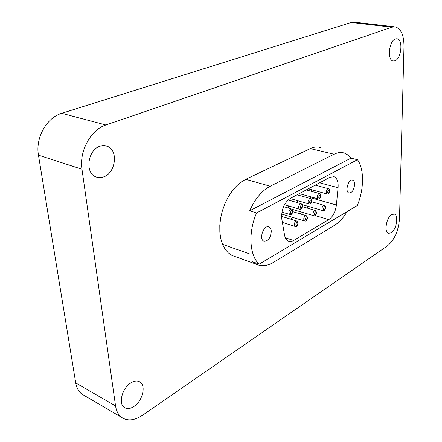 <?xml version="1.0" encoding="UTF-8"?>
<svg xmlns="http://www.w3.org/2000/svg" width="442" height="442" viewBox="0 0 442 442"><rect width="100%" height="100%" fill="white"/><g stroke="black" fill="none" stroke-linecap="round" stroke-linejoin="round"><path stroke-width="0.66" d="M235.592 256.758L232.006 255.459L228.249 252.846L225.05 249.1L222.525 244.315L220.768 238.63L219.845 232.221L219.801 225.298L220.652 218.094L222.365 210.845L224.884 203.806L228.122 197.22L231.967 191.303L236.282 186.248L240.918 182.215L245.713 179.319L310.278 148.595C314.091 146.821 317.654 146.501 320.969 147.639L318.505 147.064M391.242 232.835L388.374 233.359C383.916 232.094 386.424 217.492 391.64 214.563L394.369 214.083C398.855 215.359 396.424 229.746 391.242 232.835M133.904 406.48C130.092 408.933 126.832 409.22 124.125 407.342C118.141 403.358 122.362 387.971 130.826 382.949C134.501 380.7 137.622 380.435 140.197 382.159C146.269 386.032 142.346 401.165 133.904 406.48M394.977 60.797L393.098 60.968C386.993 60.173 389.021 40.686 395.452 38.924L397.165 38.785C403.314 39.609 401.347 58.814 394.977 60.797M103.842 176.822C100.864 177.971 98.036 177.916 95.356 176.645C84.709 172.286 87.958 149.844 99.848 146.274C102.588 145.313 105.179 145.363 107.627 146.424C118.517 150.584 115.671 172.772 103.842 176.822M84.748 395.767L81.731 393.999C78.571 391.502 76.565 387.816 75.726 382.943L38.46 155.164C35.244 137.926 46.769 117.5 61.731 113.301L105.887 124.987L391.855 27.189L351.274 22.47L354.987 22.238L394.33 26.791M61.731 113.301L351.274 22.47M391.855 27.189L395.441 26.918C401.121 28.879 403.971 35.432 403.994 46.576L399.518 218.409C398.562 230.669 394.562 239.802 387.518 245.807L142.562 415.226C134.346 420.668 127.274 421.32 121.34 417.182C118.241 414.69 116.318 410.927 115.555 405.905L81.974 169.242L38.46 155.164M105.887 124.987C90.881 129.6 79.019 151.225 81.974 169.242M350.931 158.153L348.009 155.065L344.583 153.153C341.346 152.026 337.848 152.385 334.086 154.225L270.228 186.226C261.913 190.612 255.073 198.795 249.691 210.779L350.931 158.153L357.49 159.706L256.592 212.928C248.006 232.387 249.487 255.951 259.211 264.145L252.481 261.725L255.868 264.073C261.316 266.686 267.195 266.106 273.51 262.344L334.727 225.193C339.301 222.343 343.406 217.829 347.047 211.646M357.49 159.706C364.341 169.015 364.109 189.237 357.346 205.491L259.211 264.145M288.737 208.16L288.311 205.828M354.6 184.463C353.937 190.126 352.025 192.966 348.876 192.983C344.589 191.657 348.605 178.242 352.71 180.17C353.926 180.734 354.556 182.165 354.6 184.463M271.294 231.365C270.554 238.144 268.051 241.393 263.775 241.105C258.482 238.956 264.078 224.21 269.112 227C270.432 227.691 271.161 229.144 271.294 231.365M256.592 212.928L249.691 210.779M293.632 240.476C291.698 241.603 289.908 241.796 288.267 241.056C286.35 240.094 285.107 238.078 284.538 235L281.781 218.912C281.167 209.828 283.963 203.016 290.179 198.469L330.152 177.203L334.169 176.778C337.18 178.286 338.484 181.933 338.08 187.723L336.395 205.005C335.45 211.823 332.914 216.696 328.782 219.619L293.632 240.476L285.339 237.774M307.157 208.055L308.173 206.353M310.627 198.624L310.803 196.839M282.571 223.536L283.758 222.873M290.499 219.088L293.245 217.552M299.941 213.795L302.483 212.37M311.29 191.292L311.433 189.684M297.466 200.646L297.477 202.657M222.536 244.338L249.896 254.001M75.726 382.943L115.555 405.905M245.713 179.319L270.228 186.226M310.278 148.595L334.086 154.225M282.383 222.442L295.041 226.398C296.637 226.939 297.681 225.84 298.168 223.105L296.925 221.061L295.913 221.166C294.096 223.066 293.803 224.812 295.041 226.398L295.262 226.47M297.93 223.414L296.93 225.547C294.284 226.392 297.367 219.807 297.93 223.414M292.085 209.276L313.709 215.707C315.262 216.16 316.251 215.094 316.687 212.514L315.461 210.48L314.544 210.585C312.792 212.453 312.516 214.16 313.709 215.707L313.908 215.768M316.466 212.79L315.505 214.862C313.008 215.646 315.975 209.254 316.466 212.79M308.306 188.828L326.925 193.928C328.389 194.386 329.345 193.336 329.793 190.789C329.644 189.469 329.229 188.784 328.544 188.728L327.71 188.817C325.981 190.679 325.715 192.386 326.925 193.928L327.113 193.983M329.588 191.043L328.644 193.077C326.224 193.767 329.13 187.485 329.588 191.043M328.782 219.619L315.146 215.569M310.72 197.773L336.395 205.005M338.08 187.723L319.61 182.811M320.721 195.939L319.759 197.999C317.273 198.718 320.235 192.347 320.721 195.939M299.317 193.613L318.002 198.861C319.56 199.259 320.538 198.198 320.936 195.673C320.781 194.358 320.362 193.668 319.677 193.602L318.798 193.695C317.036 195.568 316.77 197.292 318.002 198.861L318.196 198.911M307.323 218.033L306.339 220.138C303.77 220.95 306.792 214.458 307.323 218.033M281.631 214.011L304.499 220.983C306.079 221.475 307.091 220.398 307.549 217.74L306.312 215.702L305.35 215.806C303.566 217.691 303.284 219.414 304.499 220.983L304.709 221.044M292.659 211.414L291.643 213.574C288.941 214.381 292.079 207.723 292.659 211.414M281.897 212.066L289.748 214.442C291.366 214.967 292.422 213.856 292.908 211.11L291.615 209.016L290.604 209.11C288.737 211.038 288.449 212.812 289.748 214.442L289.974 214.514M311.616 200.961L310.638 203.055C308.08 203.801 311.102 197.336 311.616 200.961M290.09 198.519L308.836 203.917C310.4 204.375 311.406 203.298 311.842 200.685L310.571 198.602L309.654 198.696C307.859 200.591 307.582 202.331 308.836 203.917L309.041 203.977M302.273 206.121L301.273 208.243C298.643 209.022 301.72 202.464 302.273 206.121M284.46 204.696L299.427 209.11C301.035 209.585 302.057 208.491 302.505 205.828L301.229 203.74L300.262 203.834C298.427 205.745 298.151 207.502 299.427 209.11L299.643 209.177M325.378 207.685L324.439 209.729C322.003 210.48 324.914 204.176 325.378 207.685M302.212 204.624L322.682 210.569C324.146 211.066 325.113 210.016 325.588 207.42C325.456 206.154 325.052 205.48 324.373 205.397L323.494 205.497C321.776 207.353 321.505 209.044 322.682 210.569L322.87 210.624M394.369 214.083L393.927 213.961M140.197 382.159L138.81 381.418M397.165 38.785L396.662 38.719M107.627 146.424L105.069 145.683M81.731 393.999L121.34 417.182M296.715 221L281.543 216.342M315.268 210.425L302.427 206.674M328.362 188.679L315.229 185.143M352.307 180.071L352.71 180.17M268.476 226.796L269.112 227M255.868 264.073L232.006 255.459M333.274 176.546L334.169 176.778M319.483 193.546L306.273 189.905M306.113 215.641L292.88 211.679M291.394 208.95L283.532 206.613M310.372 198.546L297.09 194.795M301.013 203.679L288.107 199.939M324.19 205.342L311.698 201.784"/></g></svg>
